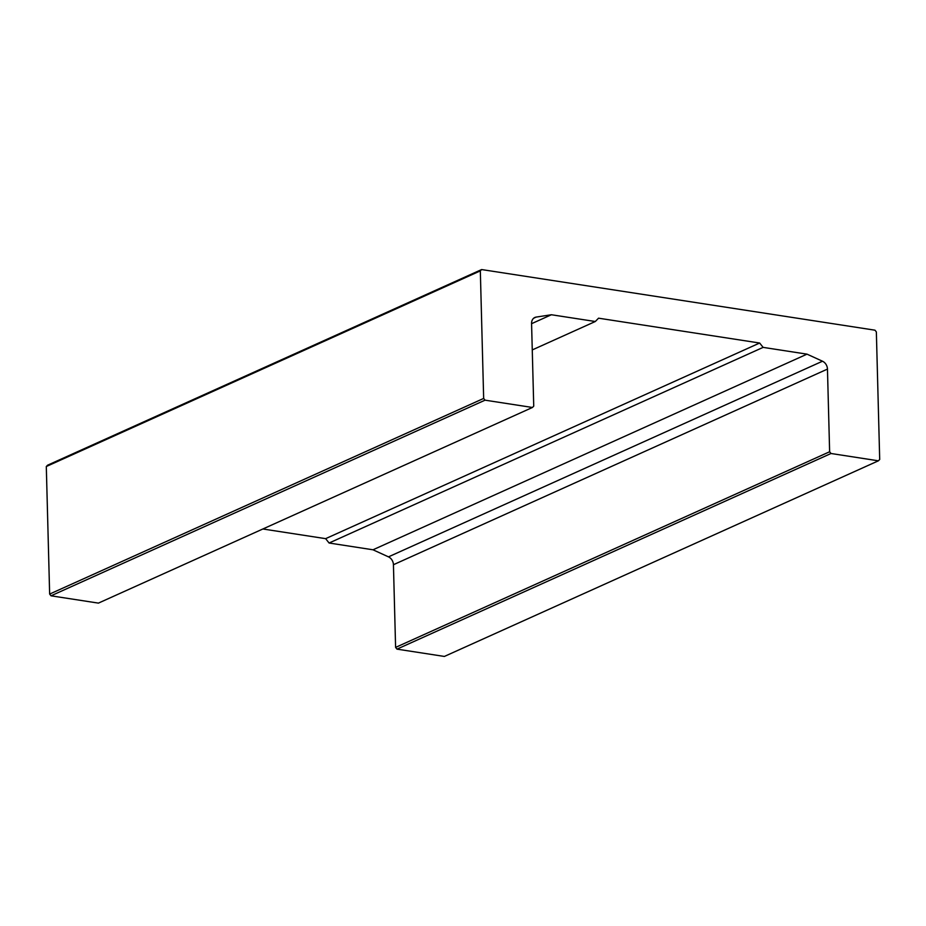 <?xml version="1.0" encoding="UTF-8"?>
<svg xmlns="http://www.w3.org/2000/svg" width="926" height="926" viewBox="0 0 926 926"><rect width="100%" height="100%" fill="white"/><g stroke="black" fill="none" stroke-linecap="round" stroke-linejoin="round"><path stroke-width="1.39" d="M262.88 528.989L325.628 538.654L329.089 543.018L763.117 347.377L759.656 343.025L598.555 318.185L595.302 321.507L551.398 314.747L536.166 317.086A7.674 6.169 65.7 0 0 534.869 317.468A7.674 6.169 65.7 0 0 531.57 323.475L533.735 406.155L532.438 407.475L98.411 603.115L51.023 595.812L485.05 400.171L483.661 398.435L49.645 594.075L51.023 595.812M483.661 398.435L480.328 270.878L481.624 269.559L47.608 465.188L46.3 466.519L49.645 594.075M396.988 649.138L444.376 656.441L878.392 460.812L831.004 453.497L829.627 451.761L395.599 647.401L396.988 649.138L831.004 453.497M329.089 543.018L372.993 549.789L388.469 556.862A7.674 6.169 -114.3 0 1 393.434 564.721L395.599 647.401M46.3 466.519L480.328 270.878M481.624 269.559L874.977 330.188L876.355 331.925L879.7 459.481L878.392 460.812M829.627 451.761L827.462 369.092A7.674 6.169 65.7 0 0 822.496 361.221L807.009 354.149L763.117 347.377M532.265 349.924L595.302 321.507M531.582 323.683L551.398 314.747M532.438 407.475L485.05 400.171M325.628 538.654L759.656 343.025M372.993 549.789L807.009 354.149M393.434 564.721L827.462 369.092M533.712 318.197L536.166 317.086M388.469 556.862L822.496 361.221"/></g></svg>
